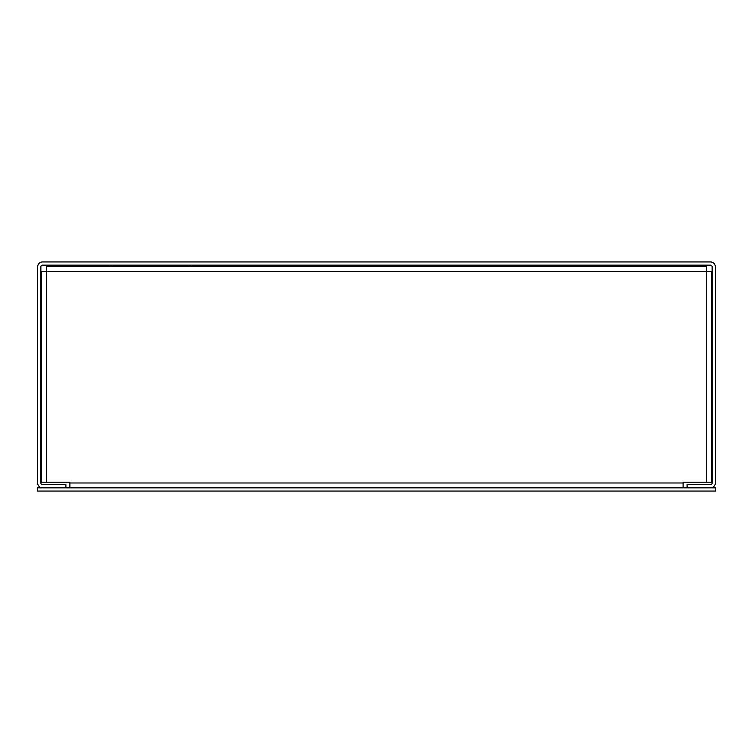 <?xml version="1.0" encoding="UTF-8"?>
<svg xmlns="http://www.w3.org/2000/svg" width="753" height="753" viewBox="0 0 753 753"><rect width="100%" height="100%" fill="white"/><g stroke="black" fill="none" stroke-linecap="round" stroke-linejoin="round"><path stroke-width="1.13" d="M683.103 487.84L683.103 482.193L711.397 482.193L711.397 271.315L706.54 271.315L706.54 266.458L46.46 266.458L46.46 482.193L69.897 482.193L69.897 487.84M46.46 482.193L41.603 482.193L41.603 271.315L706.54 271.315L706.54 482.193M189.314 266.458L190.613 265.16M111.886 266.458L110.587 265.16M42.507 261.94L710.493 261.94A4.857 4.857 0 0 1 715.35 266.797L715.35 482.984A4.857 4.857 0 0 1 710.493 487.84L687.113 487.84L687.113 484.621L710.493 484.621A1.638 1.638 0 0 0 712.131 482.984L712.131 266.797A1.638 1.638 0 0 0 710.493 265.16L42.507 265.16A1.638 1.638 0 0 0 40.869 266.797L40.869 482.984A1.638 1.638 0 0 0 42.507 484.621L65.888 484.621L65.888 487.84L42.507 487.84A4.857 4.857 0 0 1 37.65 482.984L37.65 266.797A4.857 4.857 0 0 1 42.507 261.94M715.35 487.84L37.65 487.84L37.65 491.06L715.35 491.06L715.35 487.84M69.897 482.984L683.103 482.984"/></g></svg>
